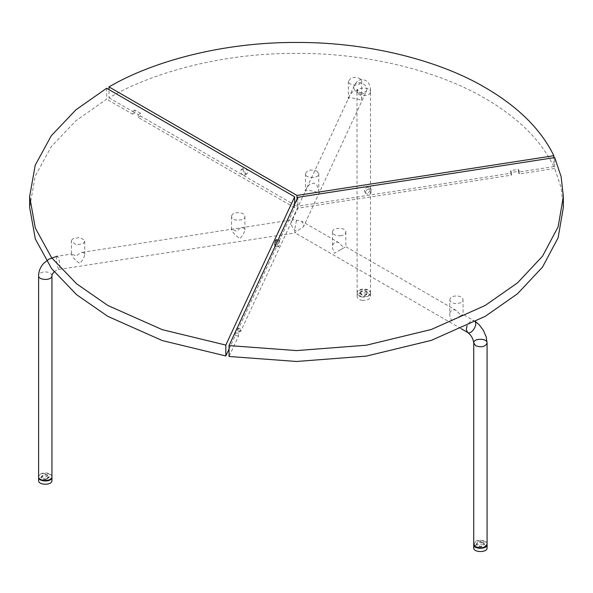 <?xml version="1.0" encoding="UTF-8"?>
<svg xmlns="http://www.w3.org/2000/svg" width="593" height="593" viewBox="0 0 593 593"><rect width="100%" height="100%" fill="white"/><g stroke="black" fill="none" stroke-linecap="round" stroke-linejoin="round"><path stroke-width="0.44" stroke-dasharray="2.96 2.22" d="M296.997 199.166L296.997 206.342L510.647 173.289L510.647 170.569L518.378 169.368L518.378 172.096L553.818 166.611L553.818 157.708M367.675 187.24L370.699 188.559C370.173 192.54 368.157 193.481 364.643 191.369C364.161 189.389 365.169 188.011 367.675 187.24M553.818 166.611C541.15 140.474 518.275 117.762 485.193 98.475C441.674 72.665 371.411 53.118 297.338 53.355C223.264 52.851 152.786 72.138 108.993 97.801L108.993 89.625M108.993 97.801L134.937 112.774L134.937 110.053L140.6 113.322L140.6 116.043L296.997 206.342M245.265 168.301C247.577 170.354 248.133 172.222 246.933 173.912C243.664 173.23 242.552 171.303 243.597 168.138L245.265 168.301M316.832 171.043L318.789 173.764C319.242 178.738 304.995 178.738 305.447 173.764C307.167 169.983 310.962 169.072 316.832 171.043M305.677 191.287C302.015 188.93 317.944 191.376 318.56 193.281L318.789 190.879L316.832 184.846L313.845 183.118L310.095 184.03L307.396 186.839L291.385 221.107L293.283 219.684L301.763 221.271L303.942 224.784L303.49 226.726L296.5 231.381C293.365 229.417 291.548 226.556 291.052 222.79L291.385 221.107M362.086 297.049C359.084 296.507 357.438 295.262 357.142 293.327C356.615 288.598 370.736 288.124 370.484 293.327C369.832 296.092 367.03 297.33 362.086 297.049M362.086 300.317C367.03 300.599 369.832 299.361 370.484 296.596C370.736 291.393 356.615 291.867 357.142 296.596C357.438 298.531 359.084 299.769 362.086 300.317M359.951 292.734C363.124 290.333 365.748 290.533 367.816 293.327C365.229 296.307 362.56 296.307 359.81 293.327L359.951 292.734M359.951 292.186C363.124 289.792 365.748 289.992 367.816 292.786C365.229 295.766 362.56 295.766 359.81 292.786L359.951 292.186M473.755 544.278L475.69 541.824C481.294 539.889 485.089 540.705 487.061 544.278M487.083 547.821C485.356 544.033 481.56 543.129 475.69 545.093L473.74 547.821M483.236 542.914L484.414 544.552C481.746 547.532 479.077 547.532 476.409 544.552C477.439 542.284 479.715 541.735 483.236 542.914M483.236 542.373L484.414 544.003C481.746 546.991 479.077 546.991 476.409 544.003C477.439 541.735 479.715 541.194 483.236 542.373M38.619 476.965C38.908 472.591 50.197 472.258 51.717 476.238L51.932 476.965M51.947 480.5L51.717 479.507C50.138 475.364 38.352 475.994 38.604 480.508M46.313 479.47C43.348 479.633 41.666 478.892 41.273 477.239C44.023 474.259 46.691 474.259 49.278 477.239L46.313 479.47M46.313 478.922C43.348 479.092 41.666 478.351 41.273 476.69C44.023 473.711 46.691 473.711 49.278 476.69L46.313 478.922M340.893 235.769C335.949 236.051 333.147 234.806 332.495 232.048C332.243 226.845 346.364 227.319 345.838 232.048C345.549 233.983 343.896 235.221 340.893 235.769M340.893 249.571L343.881 247.844L339.166 242.863L337.439 242.129L334.452 242.396L332.651 245.161L332.495 246.718L332.725 248.845L334.452 253.293L340.893 249.571M345.838 232.048L345.838 246.718L343.881 247.844M71.605 240.209L72.85 238.794L79.781 237.489L84.495 240.209L84.725 241.21L83.346 243.553L76.327 244.931L71.382 241.21L71.605 240.209M57.143 256.213L56.439 259.089C56.802 264.841 57.721 268.281 59.181 269.4C61.086 269.489 58.818 255.435 57.143 256.213L71.605 254.019C71.872 256.561 74.599 259.704 79.781 263.448L82.612 259.979L84.495 256.006L84.495 253.285L82.227 252.329L79.781 253.285L76.327 256.013L71.605 254.019L71.382 254.471L71.382 241.21M51.947 476.69C51.294 473.933 48.493 472.688 43.548 472.969C40.546 473.518 38.901 474.756 38.604 476.69M359.751 78.572L361.256 79.899L361.708 81.293L359.091 84.354C354.696 85.711 351.293 85.177 348.869 82.775L348.365 81.293L350.856 78.291C353.939 77.105 356.904 77.194 359.751 78.572M348.588 98.816C344.933 96.459 360.863 98.905 361.478 100.81L361.708 98.408L359.751 92.375L356.764 90.647L353.013 91.559L350.315 94.369L306.663 188.196M370.262 293.78L370.484 292.786C370.736 287.583 356.623 288.057 357.142 292.786C356.89 297.293 368.683 297.931 370.262 293.78M449.798 300.243C449.865 297.397 452.355 295.959 457.285 295.922C460.457 296.3 462.37 297.382 463.007 299.154C463.252 301.296 461.636 302.726 458.144 303.46L455.394 303.549C452.229 303.119 450.361 302.022 449.798 300.243L449.746 314.409L449.968 316.536L451.696 320.983L461.132 315.535L456.417 310.562L454.69 309.828L451.696 310.095L449.902 312.852L449.746 314.409M463.007 299.154L463.089 314.409L461.132 315.535M487.083 544.003C487.535 539.037 473.281 539.037 473.74 544.003M296.5 220.492L294.506 230.232L295.092 232.827L296.5 231.381M106.636 88.268L106.636 99.157L75.882 120.742L51.243 146.701L35.217 176.106L29.65 207.417M229.046 349.032L235.325 335.519L235.325 332.792L237.393 328.329L237.393 331.05L294.639 207.706L294.639 204.251M276.212 239.765C276.768 242.129 276.427 244.331 275.196 246.354L275.115 246.317M294.639 207.706L138.243 117.407L138.243 114.686L132.58 111.417L132.58 114.138L106.636 99.157M242.9 169.665L241.232 169.494C240.195 172.667 241.307 174.594 244.568 175.276C245.776 173.586 245.22 171.711 242.9 169.665M231.774 215.437L231.544 216.43C231.292 221.634 245.413 221.159 244.887 216.43C245.139 211.923 233.353 211.286 231.774 215.437M231.544 216.43L231.544 229.691L231.774 229.239L236.488 231.233L239.943 228.505L242.396 227.556L244.657 228.505L244.657 231.233L242.774 235.199L239.943 238.675C234.761 234.924 232.041 231.781 231.774 229.239L242.396 227.556M297.864 197.306L297.864 208.202L240.617 331.546L240.617 328.826L238.542 333.288L238.542 336.016L229.046 356.475M278.925 240.832C278.013 243.656 277.843 245.665 278.413 246.851C279.651 244.827 279.985 242.633 279.436 240.261L278.925 240.832M563.35 207.417L561.119 187.536L554.685 168.471L554.685 157.575M554.685 168.471L519.238 173.957L519.238 171.229L511.507 172.43L511.507 175.15L297.864 208.202M368.535 189.1C366.029 189.871 365.021 191.25 365.51 193.229C369.016 195.342 371.033 194.4 371.559 190.42L368.535 189.1M132.58 111.417L134.937 110.053M134.937 112.774L132.58 114.138M138.243 117.407L140.6 116.043M140.6 113.322L138.243 114.686M235.325 335.519L238.542 336.016M238.542 333.288L235.325 332.792M240.617 331.546L237.393 331.05M237.393 328.329L240.617 328.826M519.238 173.957L518.378 172.096M518.378 169.368L519.238 171.229M511.507 172.43L510.647 170.569M510.647 173.289L511.507 175.15M51.947 275.693C51.294 272.936 48.493 271.69 43.548 271.972C40.546 272.521 38.901 273.758 38.604 275.693M54.089 271.824L56.409 270.267L59.181 269.4L295.321 232.871M370.262 92.782L370.484 91.789C370.736 86.585 356.623 87.06 357.142 91.789L357.142 91.789C356.89 96.296 368.683 96.933 370.262 92.782M366.808 89.328L366.415 91.144C363.657 97.712 351.1 91.144 354.31 85.525L354.31 85.525C356.578 80.048 367.104 83.672 366.808 89.328M475.208 321.829L474.311 320.887C471.709 320.005 469.293 321.68 467.054 325.905M305.447 173.764L305.447 190.879M318.789 173.764L318.789 190.879M357.142 293.327L357.142 296.596M370.484 293.327L370.484 296.596M367.816 293.327L367.816 292.786M359.81 293.327L359.81 292.786M484.414 544.552L484.414 544.003M476.409 544.552L476.409 544.003M49.278 477.239L49.278 476.69M41.273 477.239L41.273 476.69M332.495 232.048L332.495 246.718M84.725 241.21L84.725 254.471M348.365 81.293L348.365 98.408M361.708 81.293L361.708 98.408M370.484 292.786L370.484 91.789C370.684 88.631 369.936 85.496 368.246 82.375C362.679 77.698 358.031 78.75 354.31 85.525L349.574 95.725M357.142 292.786L356.964 89.254L358.898 91.656C358.654 93.019 365.318 92.975 366.615 90.744L303.49 226.726M475.534 321.658L463.089 314.409M456.417 310.562L345.838 246.718M339.166 242.863L301.763 221.271M461.109 328.678L295.092 232.827M82.227 252.329L293.283 219.684M244.887 216.43L244.887 229.691M244.568 175.276L246.933 173.912M241.232 169.494L243.597 168.138M371.559 190.42L370.699 188.559M365.51 193.229L364.643 191.369M279.436 240.261L278.028 240.046M278.413 246.851L275.196 246.354"/><path stroke-width="0.89" d="M553.818 155.714C541.15 129.578 518.275 106.866 485.193 87.579C441.674 61.768 371.411 42.222 297.338 42.459C223.264 41.955 152.786 61.249 108.993 86.904L296.997 195.445L553.818 155.714L553.818 157.708M296.997 195.445L296.997 199.166M108.993 89.625L108.993 86.904M487.061 544.278L487.083 544.552C487.535 549.518 473.281 549.518 473.74 544.552L473.755 544.278M473.74 544.552L473.74 547.821C473.281 552.787 487.535 552.787 487.083 547.821L487.083 544.552M51.932 476.965L51.947 477.239C52.199 482.443 38.085 481.968 38.604 477.239L38.619 476.965M38.604 477.239L38.604 480.5C38.085 485.237 52.199 485.711 51.947 480.5L51.947 477.239M51.947 275.693C52.199 280.897 38.078 280.422 38.604 275.693L38.604 476.69C38.078 481.42 52.199 481.894 51.947 476.69L51.947 275.693L52.31 274.174L54.089 271.824M467.054 325.905L466.254 329.389L467.64 332.443C471.101 334.993 473.14 338.514 473.74 343.006L473.74 544.003L475.69 546.731C481.56 548.695 485.356 547.791 487.083 544.003L487.083 343.006C487.535 338.04 473.281 338.04 473.74 343.006L475.69 345.734C481.56 347.698 485.356 346.794 487.083 343.006L486.193 336.906L483.421 330.375L479.181 324.734L475.534 321.658M29.65 196.52L29.65 207.417L35.306 238.972L51.584 268.592L76.608 294.699L107.807 316.358L162.356 340.597L225.822 355.978L225.822 345.082L162.356 329.701L107.807 305.462L76.608 283.81L51.584 257.696L35.306 228.075L29.65 196.52L35.217 165.21L51.243 135.812L75.882 109.846L106.636 88.268L294.639 196.809L225.822 345.082M294.639 204.251L294.639 196.809M225.822 355.978L229.046 349.032M275.115 246.317C274.641 244.939 274.841 242.937 275.701 240.335L276.212 239.765L278.028 240.046M563.35 196.52L563.35 207.417L558.124 237.756L542.513 267.095L517.541 293.728L485.193 316.358L431.319 340.375L366.37 356.104L296.552 361.478L229.046 356.475L229.046 345.586L297.864 197.306L554.685 157.575L561.119 176.64L563.35 196.52L558.124 226.86L542.513 256.198L517.541 282.839L485.193 305.462L431.319 329.478L366.37 345.208L296.552 350.589L229.046 345.586M461.109 328.678L467.64 332.443C471.109 335.038 477.743 325.298 475.208 321.829M38.604 275.693C38.715 271.045 40.42 266.917 43.734 263.314L48.945 259.141L57.143 256.213"/></g></svg>
